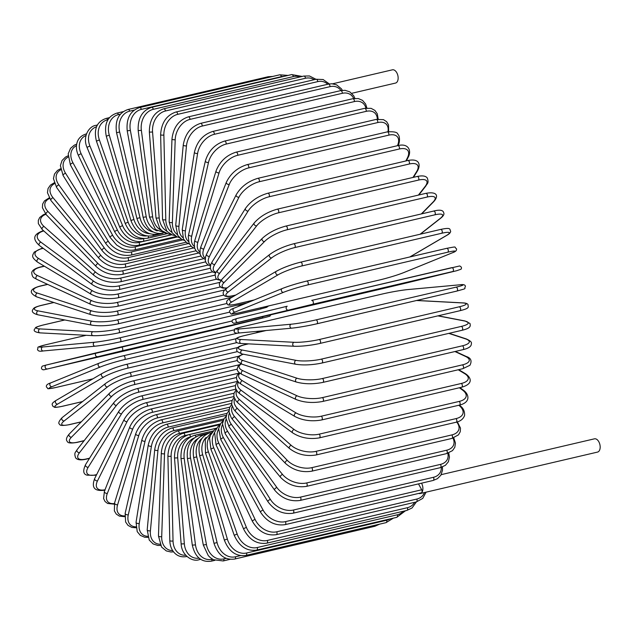 <?xml version="1.0" encoding="UTF-8"?>
<svg xmlns="http://www.w3.org/2000/svg" width="631" height="631" viewBox="0 0 631 631"><rect width="100%" height="100%" fill="white"/><g stroke="black" fill="none" stroke-linecap="round" stroke-linejoin="round"><path stroke-width="0.95" d="M351.719 93.309L395.511 83.071A6.807 3.999 -103.2 0 0 397.025 82.046A6.807 3.999 -103.2 0 0 397.42 74.103A6.807 3.999 -103.2 0 0 392.411 69.82L332.592 83.805M418.739 493.41A6.807 3.999 -103.2 0 0 420.254 493.529L597.541 452.088A6.807 3.999 -103.2 0 0 599.056 451.062A6.807 3.999 -103.2 0 0 599.45 443.12A6.807 3.999 -103.2 0 0 594.441 438.829L441.203 474.654M420.254 493.529A6.807 3.999 -103.2 0 0 421.776 492.503A6.807 3.999 -103.2 0 0 421.532 483.18M222.412 424.868A18.015 13.18 38 0 0 223.445 437.646L263.127 510.132A18.015 13.18 38 0 0 285.441 521.64L421.713 489.782L418.487 483.89M421.713 489.782A2.003 1.175 76.8 0 1 421.776 492.503A2.003 1.175 76.8 0 1 421.327 492.803L285.054 524.661A2.003 1.175 -103.2 0 0 285.441 521.64M220.905 280.424L217.159 279.509L215.81 278.342L215.084 274.414L215.589 272.931L254.23 222.932A2.003 1.467 38 0 0 254.522 224.959A2.003 1.467 38 0 0 256.707 225.819L219.73 273.16A18.015 6.239 151.3 0 0 221.229 280.03M278.468 212.813A2.003 1.175 -103.2 0 0 278.579 210.478A2.003 1.175 -103.2 0 0 277.104 209.216L417.17 176.475A2.003 1.175 76.8 0 1 418.637 177.737A2.003 1.175 76.8 0 1 418.527 180.072L278.468 212.813A18.015 6.239 151.3 0 0 256.707 225.819M417.17 176.475C422.352 175.386 425.72 175.875 427.266 177.958C429.206 183.424 427.053 183.487 425.83 186.019A2.003 1.467 -142 0 1 425.152 186.437A18.015 6.239 151.3 0 0 418.527 180.072M418.392 195.097L425.152 186.437M217.245 270.281A2.003 1.467 38 0 0 217.537 272.3A2.003 1.467 38 0 0 219.73 273.16M412.974 177.453L416.602 171.632A18.015 7.359 147.9 0 0 409.235 164.013L269.177 196.754A2.003 1.175 -103.2 0 0 269.192 194.443A2.003 1.175 -103.2 0 0 267.749 193.26C258.158 196.083 250.736 201.131 245.483 208.404A2.003 1.396 32 0 0 245.964 210.281A2.003 1.396 32 0 0 248.157 211.014L214.777 264.492A18.015 7.359 147.9 0 0 215.912 272.292M269.177 196.754A18.015 7.359 147.9 0 0 248.157 211.014M267.749 193.26L407.807 160.519A2.003 1.175 76.8 0 1 409.251 161.702A2.003 1.175 76.8 0 1 409.235 164.013M245.483 208.404L212.103 261.889A2.003 1.396 32 0 0 212.584 263.758A2.003 1.396 32 0 0 214.777 264.492M413.463 177.343L417.328 171.151A2.003 1.396 -148 0 1 416.602 171.632M405.851 160.976L407.437 157.797A18.015 8.432 144.2 0 0 399.281 149.003L259.223 181.744A2.003 1.175 -103.2 0 0 259.136 179.464A2.003 1.175 -103.2 0 0 257.732 178.36C248.125 181.271 240.932 186.768 236.16 194.845A2.003 1.325 26.5 0 0 236.806 196.564A2.003 1.325 26.5 0 0 238.983 197.172L209.46 256.383A18.015 8.432 144.2 0 0 210.651 264.933M259.223 181.744A18.015 8.432 144.2 0 0 238.983 197.172M257.732 178.36L397.79 145.619A2.003 1.175 76.8 0 1 399.194 146.723A2.003 1.175 76.8 0 1 399.281 149.003M236.16 194.845L206.637 254.056A2.003 1.325 26.5 0 0 207.276 255.768A2.003 1.325 26.5 0 0 209.46 256.383M406.403 160.85L408.194 157.253A2.003 1.325 -153.5 0 1 407.437 157.797M397.459 145.698L397.719 145.027A18.015 9.433 140.3 0 0 388.728 135.152L248.669 167.893A2.003 1.175 -103.2 0 0 248.504 165.661A2.003 1.175 -103.2 0 0 247.123 164.636C237.524 167.617 230.583 173.525 226.316 182.359A2.003 1.238 21.5 0 0 227.097 183.905A2.003 1.238 21.5 0 0 229.274 184.402L203.821 248.89A18.015 9.433 140.3 0 0 205.296 258.095M248.669 167.893A18.015 9.433 140.3 0 0 229.274 184.402M247.123 164.636L387.189 131.895A2.003 1.175 76.8 0 1 388.562 132.92A2.003 1.175 76.8 0 1 388.728 135.152M226.316 182.359L200.871 246.847A2.003 1.238 21.5 0 0 201.644 248.393A2.003 1.238 21.5 0 0 203.821 248.89M398.058 145.556L398.492 144.452A2.003 1.238 -158.5 0 1 397.719 145.027M387.955 131.729A18.015 10.364 136.1 0 0 377.669 122.572L237.611 155.313A2.003 1.175 -103.2 0 0 237.359 153.136A2.003 1.175 -103.2 0 0 236.018 152.181C226.426 155.234 219.762 161.52 216.031 171.033A2.003 1.136 17 0 0 216.914 172.405A2.003 1.136 17 0 0 219.083 172.799L197.905 242.075A18.015 10.364 136.1 0 0 199.806 251.864M237.611 155.313A18.015 10.364 136.1 0 0 219.083 172.799M236.018 152.181L376.076 119.44A2.003 1.175 76.8 0 1 377.417 120.395A2.003 1.175 76.8 0 1 377.669 122.572M216.031 171.033L194.861 240.316A2.003 1.136 17 0 0 195.744 241.689A2.003 1.136 17 0 0 197.905 242.075M377.354 119.188A18.015 11.224 131.5 0 0 366.185 111.348L226.119 144.089A2.003 1.175 -103.2 0 0 225.795 141.983A2.003 1.175 -103.2 0 0 224.494 141.099C214.919 144.199 208.545 150.825 205.375 160.968A2.003 1.033 12.8 0 0 206.345 162.159A2.003 1.033 12.8 0 0 208.498 162.451L191.761 235.986A18.015 11.224 131.5 0 0 194.214 246.335M226.119 144.089A18.015 11.224 131.5 0 0 208.498 162.451M224.494 141.099L364.552 108.358A2.003 1.175 76.8 0 1 365.854 109.242A2.003 1.175 76.8 0 1 366.185 111.348M205.375 160.968L188.637 234.503A2.003 1.033 12.8 0 0 189.6 235.702A2.003 1.033 12.8 0 0 191.761 235.986M365.893 108.106A18.015 11.989 126.5 0 0 354.354 101.575L214.295 134.316A2.003 1.175 -103.2 0 0 213.893 132.281A2.003 1.175 -103.2 0 0 212.639 131.477C203.087 134.608 197.022 141.525 194.427 152.229A2.003 0.923 9 0 0 195.46 153.246A2.003 0.923 9 0 0 197.606 153.436L185.427 230.678A18.015 11.989 126.5 0 0 188.543 241.555M214.295 134.316A18.015 11.989 126.5 0 0 197.606 153.436M212.639 131.477L352.697 98.736A2.003 1.175 76.8 0 1 353.952 99.54A2.003 1.175 76.8 0 1 354.354 101.575M194.427 152.229L182.249 229.471A2.003 0.923 9 0 0 183.282 230.489A2.003 0.923 9 0 0 185.427 230.678M353.731 98.531A18.015 12.667 121 0 0 342.278 93.317L202.212 126.058A2.003 1.175 -103.2 0 0 200.54 123.376C191.019 126.539 185.262 133.709 183.266 144.901A2.003 0.805 5.4 0 0 184.347 145.729A2.003 0.805 5.4 0 0 186.476 145.816L178.952 226.174A18.015 12.667 121 0 0 182.872 237.603M202.212 126.058A18.015 12.667 121 0 0 186.476 145.816M200.54 123.376L340.598 90.635A2.003 1.175 76.8 0 1 342.278 93.317M183.266 144.901L175.733 225.251A2.003 0.805 5.4 0 0 176.814 226.087A2.003 0.805 5.4 0 0 178.952 226.174M341 90.548A18.015 13.251 114.9 0 0 330.037 86.652L189.978 119.393A2.003 1.175 -103.2 0 0 188.29 116.877C178.802 120.04 173.367 127.423 171.971 139.025A2.003 0.678 1.9 0 0 173.083 139.672A2.003 0.678 1.9 0 0 175.205 139.656L172.389 222.514A18.015 13.251 114.9 0 0 177.264 234.503M189.978 119.393A18.015 13.251 114.9 0 0 175.205 139.656M188.29 116.877L328.349 84.128A2.003 1.175 76.8 0 1 330.037 86.652M171.971 139.025L169.155 221.883A2.003 0.678 1.9 0 0 170.267 222.53A2.003 0.678 1.9 0 0 172.389 222.514M327.797 84.262A18.015 13.724 108.2 0 0 317.732 81.62L177.674 114.361A2.003 1.175 -103.2 0 0 175.986 112.002C166.529 115.181 161.41 122.729 160.637 134.648A2.003 0.544 -1.3 0 0 161.765 135.113A2.003 0.544 -1.3 0 0 163.871 135.01L165.787 219.738A18.015 13.724 108.2 0 0 171.806 232.295M177.674 114.361A18.015 13.724 108.2 0 0 163.871 135.01M175.986 112.002L316.044 79.261A2.003 1.175 76.8 0 1 317.732 81.62M160.637 134.648L162.553 219.383A2.003 0.544 -1.3 0 0 163.681 219.848A2.003 0.544 -1.3 0 0 165.787 219.738M314.135 79.711A18.015 14.103 100.9 0 0 305.459 78.26L165.401 111.001A2.003 1.175 -103.2 0 0 163.721 108.816C154.287 111.987 149.5 119.661 149.342 131.816A2.003 0.41 -4.4 0 0 150.478 132.1A2.003 0.41 -4.4 0 0 152.56 131.903L159.193 217.861A18.015 14.103 100.9 0 0 166.584 230.978M165.401 111.001A18.015 14.103 100.9 0 0 152.56 131.903M163.721 108.816L303.779 76.075A2.003 1.175 76.8 0 1 305.459 78.26M149.342 131.816L155.975 217.774A2.003 0.41 -4.4 0 0 157.103 218.058A2.003 0.41 -4.4 0 0 159.193 217.861M299.899 76.982A18.015 14.371 93 0 0 293.312 76.596L153.254 109.337A2.003 1.175 -103.2 0 0 151.59 107.325C142.172 110.496 137.708 118.234 138.173 130.554L141.368 130.357L152.663 216.89A18.015 14.371 93 0 0 161.702 230.528M153.254 109.337A18.015 14.371 93 0 0 141.368 130.357M151.59 107.325L291.648 74.584A2.003 1.175 76.8 0 1 293.312 76.596M138.173 130.554L149.476 217.08L152.663 216.89M284.139 76.343A18.015 14.529 84.8 0 0 281.371 76.651L141.312 109.392A2.003 1.175 -103.2 0 0 139.68 107.546C130.278 110.709 126.121 118.478 127.217 130.862L130.365 130.388L146.242 216.835A18.015 14.529 84.8 0 0 157.237 230.899M141.312 109.392A18.015 14.529 84.8 0 0 130.365 130.388M139.68 107.546L279.738 74.805A2.003 1.175 76.8 0 1 281.371 76.651M127.217 130.862L143.095 217.301L146.242 216.835M134.308 110.07L129.678 111.151A2.003 1.175 -103.2 0 0 128.085 109.478C118.691 112.633 114.85 120.387 116.554 132.739L119.645 131.997L139.987 217.703A18.015 14.576 76.3 0 0 153.238 231.995M129.678 111.151A18.015 14.576 76.3 0 0 119.645 131.997M128.085 109.478L268.143 76.737A2.003 1.175 76.8 0 1 269.208 77.266M116.554 132.739L136.895 218.444L139.987 217.703M136.895 218.444C140.918 230.244 147.835 235.481 157.655 234.14A2.003 1.175 -103.2 0 0 158.278 233.525M120.474 114.14L118.447 114.613A2.003 1.175 -103.2 0 0 116.893 113.115C107.491 116.254 103.957 123.944 106.268 136.186L109.289 135.176L133.93 219.478A18.015 14.513 67.8 0 0 149.721 233.707M118.447 114.613A18.015 14.513 67.8 0 0 109.289 135.176M106.268 136.186L130.909 220.487L133.93 219.478M130.909 220.487C135.491 232.034 142.693 237.138 152.528 235.805A2.003 1.175 -103.2 0 0 153.301 234.456M107.996 119.669L107.68 119.748A2.003 1.175 -103.2 0 0 106.182 118.407C96.78 121.546 93.53 129.134 96.44 141.163L99.375 139.893L128.132 222.159A18.015 14.339 59.6 0 0 146.613 235.931M107.68 119.748A18.015 14.339 59.6 0 0 99.375 139.893M96.44 141.163L125.198 223.429L128.132 222.159M125.198 223.429C130.301 234.629 137.779 239.559 147.622 238.226A2.003 1.175 -103.2 0 0 148.34 236.144M97 125.727A2.003 1.175 -103.2 0 0 96.046 125.332C89.184 125.995 82.125 136.635 87.133 147.646A2.003 0.426 -22.3 0 1 88.017 146.865A2.003 0.426 -22.3 0 1 89.973 146.108L122.635 225.717A18.015 14.056 51.8 0 0 143.505 238.676L143.844 238.597M96.511 126.784A18.015 14.056 51.8 0 0 89.973 146.108M87.133 147.646L119.795 227.247A2.003 0.426 -22.3 0 1 120.679 226.474A2.003 0.426 -22.3 0 1 122.635 225.717M119.795 227.247C125.388 238.021 133.109 242.738 142.977 241.405A2.003 1.175 -103.2 0 0 143.505 238.676M86.557 133.835C81.328 135.381 78.126 138.441 76.95 143.032C75.901 146.913 76.39 151.093 78.433 155.573A2.003 0.56 -25.4 0 1 79.23 154.634A2.003 0.56 -25.4 0 1 81.162 153.79L117.469 230.118A18.015 13.669 44.6 0 0 139.088 242.414L171.782 234.771M85.99 135.484A18.015 13.669 44.6 0 0 81.162 153.79M78.433 155.573L114.747 231.908A2.003 0.56 -25.4 0 1 115.544 230.97A2.003 0.56 -25.4 0 1 117.469 230.118M114.747 231.908C120.781 242.178 128.74 246.642 138.631 245.293A2.003 1.175 -103.2 0 0 139.088 242.414M76.477 145.643A18.015 13.18 38 0 0 72.999 162.861L112.689 235.347A18.015 13.18 38 0 0 134.995 246.855L177.319 236.964M181.168 238.999L134.616 249.884A2.003 1.175 -103.2 0 0 134.995 246.855M134.616 249.884C128.432 251.114 123.061 248.914 121.625 248.109L116.727 245.088L110.086 237.382A2.003 0.694 -28.7 0 1 110.788 236.294A2.003 0.694 -28.7 0 1 112.689 235.347M110.086 237.382L70.404 164.896A2.003 0.694 -28.7 0 1 71.098 163.808A2.003 0.694 -28.7 0 1 72.999 162.861M68.006 155.825L65.474 157.087L62.043 160.519L60.371 165.59L63.108 175.544A2.003 0.82 -32.1 0 1 63.692 174.306A2.003 0.82 -32.1 0 1 65.561 173.265L108.319 241.35A18.015 12.581 32 0 0 131.256 251.958L182.816 239.906M68.038 157.127A18.015 12.581 32 0 0 65.561 173.265M63.108 175.544L105.866 243.629A2.003 0.82 -32.1 0 1 106.45 242.391A2.003 0.82 -32.1 0 1 108.319 241.35M105.866 243.629C112.657 252.684 121.026 256.517 130.956 255.121A2.003 1.175 -103.2 0 0 131.721 253.914A2.003 1.175 -103.2 0 0 131.256 251.958M60.481 168.761L57.484 170.441L54.487 174.046L53.446 178.62L56.601 187.439A2.003 0.939 -35.8 0 1 57.058 186.05A2.003 0.939 -35.8 0 1 58.896 184.922L104.399 248.086A18.015 11.894 26.5 0 0 127.896 257.685L188.227 243.582M60.686 169.834A18.015 11.894 26.5 0 0 58.896 184.922M56.601 187.439L102.104 250.602A2.003 0.939 -35.8 0 1 102.561 249.213A2.003 0.939 -35.8 0 1 104.399 248.086M102.104 250.602C109.21 258.947 117.737 262.409 127.683 260.982A2.003 1.175 -103.2 0 0 128.456 259.688A2.003 1.175 -103.2 0 0 127.896 257.685M54.171 182.824L50.409 185.128L48.043 188.559L47.451 192.684L50.93 200.484A2.003 1.049 -39.7 0 1 51.253 198.97A2.003 1.049 -39.7 0 1 53.051 197.74L100.952 255.5A18.015 11.113 21.5 0 0 124.946 264.003L193.52 247.967M54.487 183.668A18.015 11.113 21.5 0 0 53.051 197.74M50.93 200.484L98.838 258.245A2.003 1.049 -39.7 0 1 99.154 256.73A2.003 1.049 -39.7 0 1 100.952 255.5M98.838 258.245C106.205 265.832 114.874 268.885 124.828 267.41A2.003 1.175 -103.2 0 0 125.601 266.037A2.003 1.175 -103.2 0 0 124.946 264.003M49.131 197.897L44.478 200.871L42.648 204.034L42.403 207.702L46.158 214.587A2.003 1.152 -43.9 0 1 46.315 212.947A2.003 1.152 -43.9 0 1 48.082 211.622L98.018 263.545A18.015 10.246 17 0 0 122.43 270.849L198.647 253.031M49.51 198.52A18.015 10.246 17 0 0 48.082 211.622M46.158 214.587L96.093 266.503A2.003 1.152 -43.9 0 1 96.251 264.87A2.003 1.152 -43.9 0 1 98.018 263.545M96.093 266.503C103.681 273.278 112.452 275.897 122.398 274.367A2.003 1.175 -103.2 0 0 123.179 272.915A2.003 1.175 -103.2 0 0 122.43 270.849M45.503 213.877L43.294 214.745L39.706 217.506L38.31 220.369L38.333 223.571L42.301 229.629A2.003 1.246 -48.5 0 1 42.293 227.886A2.003 1.246 -48.5 0 1 44.012 226.458L95.604 272.15A18.015 9.307 12.8 0 0 120.355 278.176L203.553 258.726M45.897 214.311A18.015 9.307 12.8 0 0 44.012 226.458M42.301 229.629L93.901 275.321A2.003 1.246 -48.5 0 1 93.885 273.578A2.003 1.246 -48.5 0 1 95.604 272.15M93.901 275.321C101.654 281.229 110.496 283.382 120.426 281.797A2.003 1.175 -103.2 0 0 121.207 280.259A2.003 1.175 -103.2 0 0 120.355 278.176M43.531 230.638C36.125 233.162 30.296 237.24 39.414 245.514A2.003 1.333 -53.5 0 1 39.209 243.676A2.003 1.333 -53.5 0 1 40.881 242.146L93.743 281.252A18.015 8.29 9 0 0 118.746 285.93L208.222 265.012M43.791 230.946A18.015 8.29 9 0 0 40.881 242.146M39.414 245.514L92.276 284.613A2.003 1.333 -53.5 0 1 92.063 282.783A2.003 1.333 -53.5 0 1 93.743 281.252M92.276 284.613C100.148 289.621 109.029 291.293 118.928 289.637A2.003 1.175 -103.2 0 0 119.701 288.012A2.003 1.175 -103.2 0 0 118.746 285.93M43.239 248.338L41.922 248.653A2.003 1.175 -103.2 0 0 41.299 248.527L34.24 252.084C32.426 255.665 30.785 256.754 37.513 262.102A2.003 1.404 -59 0 1 37.087 260.201A2.003 1.404 -59 0 1 38.72 258.56L92.434 290.781A18.015 7.217 5.4 0 0 117.618 294.054L212.6 271.851M41.922 248.653A18.015 7.217 5.4 0 0 38.72 258.56M37.513 262.102L91.235 294.322A2.003 1.404 -59 0 1 90.809 292.421A2.003 1.404 -59 0 1 92.434 290.781M91.235 294.322C99.17 298.392 108.059 299.559 117.902 297.832A2.003 1.175 -103.2 0 0 118.667 296.12A2.003 1.175 -103.2 0 0 117.618 294.054M44.415 266.243L40.644 267.118A2.003 1.175 -103.2 0 0 40.124 267.055C34.879 268.467 32.078 270.368 31.731 272.758C32.252 278.224 34.287 277.593 36.622 279.273A2.003 1.475 -65.1 0 1 35.951 277.325A2.003 1.475 -65.1 0 1 37.529 275.573L91.692 300.671A18.015 6.089 1.9 0 0 116.972 302.486L216.662 279.178M40.644 267.118A18.015 6.089 1.9 0 0 37.529 275.573M36.622 279.273L90.793 304.371A2.003 1.475 -65.1 0 1 90.123 302.423A2.003 1.475 -65.1 0 1 91.692 300.671M90.793 304.371C98.744 307.478 107.601 308.125 117.366 306.319A2.003 1.175 -103.2 0 0 118.123 304.521A2.003 1.175 -103.2 0 0 116.972 302.486M47.696 284.407L40.431 286.103A2.003 1.175 -103.2 0 0 40.021 286.08C28.979 289.164 29.05 292.973 36.748 296.885A2.003 1.522 -71.8 0 1 35.817 294.929A2.003 1.522 -71.8 0 1 37.324 293.06L91.534 310.838A18.015 4.906 -1.3 0 0 116.814 311.154L220.385 286.947M40.431 286.103A18.015 4.906 -1.3 0 0 37.324 293.06M36.748 296.885L90.951 314.664A2.003 1.522 -71.8 0 1 90.028 312.708A2.003 1.522 -71.8 0 1 91.534 310.838M90.951 314.664C98.862 316.794 107.649 316.912 117.319 315.027A2.003 1.175 -103.2 0 0 118.068 313.15A2.003 1.175 -103.2 0 0 116.814 311.154M53.887 302.509L41.291 305.451A2.003 1.175 -103.2 0 0 40.991 305.451C32.489 307.739 33.9 308.52 32.702 309.766C31.487 311.832 33.214 313.512 37.884 314.798A2.003 1.57 -79.1 0 1 36.685 312.873A2.003 1.57 -79.1 0 1 38.112 310.878L91.945 321.211A18.015 3.691 -4.4 0 0 117.153 320.004L223.76 295.079M41.291 305.451A18.015 3.691 -4.4 0 0 38.112 310.878M37.884 314.798L91.724 325.131A2.003 1.57 -79.1 0 1 90.517 323.198A2.003 1.57 -79.1 0 1 91.945 321.211M117.453 323.908A2.003 1.175 -103.2 0 0 117.76 323.908A2.003 1.175 -103.2 0 0 118.502 321.936A2.003 1.175 -103.2 0 0 117.153 320.004M64.827 319.972L43.223 325.02A2.003 1.175 -103.2 0 0 43.026 325.036A2.003 1.175 -103.2 0 0 42.837 325.107M40.392 332.845A2.003 1.593 -87 0 1 40.029 332.876A2.003 1.593 -87 0 1 38.538 331.015A2.003 1.593 -87 0 1 39.879 328.909L92.931 331.701A18.015 2.453 -7.4 0 0 117.981 328.956L226.821 303.511M43.223 325.02A18.015 2.453 -7.4 0 0 39.879 328.909M64.756 319.956L43.026 325.036C32.899 327.875 36.409 327.45 34.563 329.153C33.277 330.912 35.099 332.151 40.029 332.876L93.08 335.668C100.723 335.834 109.258 334.895 118.691 332.876A2.003 1.175 -103.2 0 1 118.494 332.892A18.015 2.453 172.6 0 1 93.443 335.637A2.003 1.593 -87 0 1 93.08 335.668A2.003 1.593 -87 0 1 91.59 333.815A2.003 1.593 -87 0 1 92.931 331.701M247.092 302.856L118.691 332.876A2.003 1.175 -103.2 0 0 119.417 330.825A2.003 1.175 -103.2 0 0 117.981 328.956M86.195 335.306L46.205 344.652A2.003 1.175 -103.2 0 0 46.11 344.668A2.003 1.175 -103.2 0 0 46.016 344.7M43.342 350.931A2.003 1.617 -95.2 0 1 42.616 347.003L94.484 342.247A18.015 1.191 -10.4 0 0 119.291 337.956L229.581 312.171M46.205 344.652A18.015 1.191 -10.4 0 0 42.616 347.003M242.462 304.741L236.806 305.262M86.171 335.306L46.11 344.668C34.145 348.044 39.272 346.474 37.489 349.266C37.781 351.065 39.674 351.625 43.16 350.962L95.029 346.206C102.419 345.402 110.78 343.958 120.103 341.868A2.003 1.175 -103.2 0 1 120.008 341.884A18.015 1.191 169.6 0 1 95.21 346.174A2.003 1.617 -95.2 0 1 94.484 342.247M260.942 307.715A2.003 1.175 -103.2 0 1 260.161 309.127A2.003 1.175 -103.2 0 1 260.067 309.143L120.198 341.836M268.554 305.94L266.716 307.289L260.161 309.127L120.103 341.868A2.003 1.175 -103.2 0 0 120.813 339.73A2.003 1.175 -103.2 0 0 119.291 337.956M51.127 368.11A2.003 1.175 -103.2 0 0 51.135 368.11L191.201 335.369A2.003 1.175 76.8 0 1 191.193 335.369A2.003 1.175 76.8 0 1 191.185 335.369L262.054 318.071L121.996 350.82L51.135 368.11C40.534 370.539 44.825 369.687 42.663 369.663C41.189 368.89 41.086 367.707 42.364 366.122L46.292 365.026A2.003 1.617 -103.7 0 1 46.308 365.026L232.082 320.974L121.081 346.924A2.003 1.175 -103.2 0 0 121.073 346.924A2.003 1.175 -103.2 0 1 122.674 348.596A2.003 1.175 -103.2 0 1 121.996 350.82M47.23 368.922A2.003 1.617 -103.7 0 1 46.292 365.026L96.575 352.753A2.003 1.617 -103.7 0 1 96.59 352.753L121.081 346.924M97.513 356.649A2.003 1.617 -103.7 0 1 96.575 352.753M262.054 318.071A2.003 1.175 -103.2 0 0 262.827 316.659M215.707 329.532A2.003 1.617 76.3 0 1 215.692 329.54A2.003 1.617 76.3 0 0 215.692 329.54L265.974 317.267A2.003 1.617 76.3 0 0 265.974 317.267L269.91 316.17L270.809 314.798M238.108 333.05L124.433 359.623A18.015 1.357 163.7 0 0 100.353 366.974L52.034 386.669A2.003 1.609 -112.2 0 1 49.936 385.241A2.003 1.609 -112.2 0 1 50.717 382.899C47.333 383.948 45.905 385.328 46.449 387.048C49.123 388.672 44.399 389.698 56.238 387.41A2.003 1.175 -103.2 0 0 56.34 387.379L92.907 378.829M52.034 386.669A18.015 1.357 163.7 0 0 56.34 387.379M100.353 366.974A2.003 1.609 -112.2 0 1 98.255 365.546A2.003 1.609 -112.2 0 1 99.035 363.204L50.717 382.899A2.003 1.609 -112.2 0 1 50.914 382.836M123.526 355.742L234.338 329.839M234.338 329.832L123.416 355.758C114.124 358.029 105.992 360.514 99.035 363.204A2.003 1.609 -112.2 0 1 99.233 363.14A18.015 1.357 -16.3 0 1 123.313 355.789A2.003 1.175 -103.2 0 1 123.416 355.758A2.003 1.175 -103.2 0 1 124.993 357.351A2.003 1.175 -103.2 0 1 124.433 359.623M255.705 332.931L260.335 331.046M62.083 406.332A2.003 1.175 -103.2 0 0 62.303 406.317A2.003 1.175 -103.2 0 0 62.501 406.238L82.582 401.545M236.925 342.617L127.304 368.244A18.015 2.611 160.7 0 0 103.697 377.078L57.713 404.045A18.015 2.611 160.7 0 0 62.501 406.238M57.713 404.045A2.003 1.593 -120.4 0 1 55.567 402.767A2.003 1.593 -120.4 0 1 56.041 400.448C50.094 404.116 52.712 404.826 52.807 406.238C55.149 407.082 52.294 408.218 62.303 406.317L82.519 401.592M102.396 373.331A18.015 2.611 -19.3 0 1 125.995 364.497A2.003 1.175 -103.2 0 1 126.192 364.418A2.003 1.175 -103.2 0 1 127.746 365.925A2.003 1.175 -103.2 0 1 127.304 368.244M103.697 377.078A2.003 1.593 -120.4 0 1 101.559 375.8A2.003 1.593 -120.4 0 1 102.033 373.481L56.041 400.448M237.146 351.688L130.585 376.597A18.015 3.857 157.7 0 0 107.53 386.874L64.22 420.909A2.003 1.562 -128.2 0 1 62.059 419.781A2.003 1.562 -128.2 0 1 62.24 417.525C58.675 421.295 57.886 423.598 59.882 424.418C59.614 425.673 62.745 425.767 69.276 424.695A2.003 1.175 -103.2 0 0 69.56 424.553L81.304 421.808M64.22 420.909A18.015 3.857 157.7 0 0 69.56 424.553M107.53 386.874A2.003 1.562 -128.2 0 1 105.361 385.746A2.003 1.562 -128.2 0 1 105.551 383.49L62.24 417.525M130.585 376.597A2.003 1.175 -103.2 0 0 130.917 374.262A2.003 1.175 -103.2 0 0 129.387 372.834C119.945 375.335 112.002 378.884 105.551 383.49M237.24 360.553L134.253 384.634A18.015 5.064 154.6 0 0 111.813 396.3L71.516 437.149A2.003 1.522 -135.4 0 1 69.339 436.155A2.003 1.522 -135.4 0 1 69.268 434.01C66.31 437.441 65.687 439.957 67.399 441.558C67.809 443.143 71.043 443.427 77.1 442.394A2.003 1.175 -103.2 0 0 77.471 442.181L84.199 440.612M71.516 437.149A18.015 5.064 154.6 0 0 77.471 442.181M111.813 396.3A2.003 1.522 -135.4 0 1 109.636 395.314A2.003 1.522 -135.4 0 1 109.565 393.16L69.268 434.01M134.253 384.634A2.003 1.175 -103.2 0 0 134.474 382.291A2.003 1.175 -103.2 0 0 132.975 380.943C123.471 383.553 115.662 387.631 109.565 393.16M237.027 369.198L138.284 392.277A18.015 6.239 151.3 0 0 116.522 405.283L79.545 452.624A2.003 1.467 -142 0 1 77.361 451.764A2.003 1.467 -142 0 1 77.061 449.745C75.846 452.277 73.685 452.34 75.625 457.806C77.171 459.889 80.539 460.378 85.729 459.289A2.003 1.175 -103.2 0 0 86.179 458.989L89.578 458.193M79.545 452.624A18.015 6.239 151.3 0 0 86.179 458.989M116.522 405.283A2.003 1.467 -142 0 1 114.337 404.424A2.003 1.467 -142 0 1 114.045 402.404L77.061 449.745M138.284 392.277A2.003 1.175 -103.2 0 0 138.394 389.942A2.003 1.175 -103.2 0 0 136.927 388.68C127.367 391.401 119.74 395.976 114.045 402.404M236.436 377.567L142.638 399.486A18.015 7.359 147.9 0 0 121.617 413.747L88.237 467.224A2.003 1.396 -148 0 1 86.053 466.49A2.003 1.396 -148 0 1 85.564 464.621C82.685 470.868 83.245 474.394 87.244 475.19L95.084 475.246A2.003 1.175 -103.2 0 0 95.604 474.843L96.653 474.599M88.237 467.224A18.015 7.359 147.9 0 0 95.604 474.843M121.617 413.747A2.003 1.396 -148 0 1 119.433 413.013A2.003 1.396 -148 0 1 118.944 411.136L85.564 464.621M142.638 399.486A2.003 1.175 -103.2 0 0 142.653 397.175A2.003 1.175 -103.2 0 0 141.21 395.992C131.619 398.816 124.197 403.864 118.944 411.136M235.418 385.596L147.291 406.198A18.015 8.432 144.2 0 0 127.052 421.634L97.529 480.838A18.015 8.432 144.2 0 0 105.006 489.782M97.529 480.838A2.003 1.325 -153.5 0 1 95.344 480.23A2.003 1.325 -153.5 0 1 94.705 478.511C90.225 490.295 97.734 491.155 105.109 490.145M127.052 421.634A2.003 1.325 -153.5 0 1 124.875 421.019A2.003 1.325 -153.5 0 1 124.228 419.299L94.705 478.511M147.291 406.198A2.003 1.175 -103.2 0 0 147.212 403.919A2.003 1.175 -103.2 0 0 145.8 402.815C136.193 405.725 129 411.223 124.228 419.299M233.975 393.247L152.197 412.366A18.015 9.433 140.3 0 0 132.802 428.875L107.357 493.363A18.015 9.433 140.3 0 0 114.4 503.57M107.357 493.363A2.003 1.238 -158.5 0 1 105.18 492.866A2.003 1.238 -158.5 0 1 104.399 491.32L103.594 498.569L105.077 501.542L107.633 503.475L114.258 504.153M132.802 428.875A2.003 1.238 -158.5 0 1 130.625 428.378A2.003 1.238 -158.5 0 1 129.852 426.832L104.399 491.32M152.197 412.366A2.003 1.175 -103.2 0 0 152.032 410.134A2.003 1.175 -103.2 0 0 150.659 409.101C141.052 412.09 134.119 417.998 129.852 426.832M232.09 400.464L157.332 417.935A18.015 10.364 136.1 0 0 138.804 435.429L117.634 504.705A18.015 10.364 136.1 0 0 124.757 515.929M117.634 504.705A2.003 1.136 -163 0 1 115.465 504.311A2.003 1.136 -163 0 1 114.582 502.939L114.377 510.929L116.278 514.091L119.369 516.103L124.717 516.686M138.804 435.429A2.003 1.136 -163 0 1 136.643 435.035A2.003 1.136 -163 0 1 135.76 433.663L114.582 502.939M157.332 417.935A2.003 1.175 -103.2 0 0 157.08 415.758A2.003 1.175 -103.2 0 0 155.747 414.812C146.147 417.856 139.49 424.142 135.76 433.663M229.779 407.176L162.648 422.873A18.015 11.224 131.5 0 0 145.035 441.235L128.29 514.77A18.015 11.224 131.5 0 0 135.894 526.853M128.29 514.77A2.003 1.033 -167.2 0 1 126.129 514.486A2.003 1.033 -167.2 0 1 125.167 513.287L125.616 521.979L128.038 525.402L131.832 527.421L136.012 527.776M145.035 441.235A2.003 1.033 -167.2 0 1 142.874 440.943A2.003 1.033 -167.2 0 1 141.904 439.752L125.167 513.287M162.648 422.873A2.003 1.175 -103.2 0 0 162.325 420.759A2.003 1.175 -103.2 0 0 161.023 419.883C151.448 422.983 145.083 429.601 141.904 439.752M227.057 413.352L168.114 427.132A18.015 11.989 126.5 0 0 151.424 446.251L139.246 523.485A18.015 11.989 126.5 0 0 147.662 536.311M139.246 523.485A2.003 0.923 -171 0 1 137.101 523.304A2.003 0.923 -171 0 1 136.059 522.287L137.219 531.633L140.303 535.356L144.625 537.226L147.985 537.383M151.424 446.251A2.003 0.923 -171 0 1 149.279 446.062A2.003 0.923 -171 0 1 148.246 445.044L136.059 522.287M168.114 427.132A2.003 1.175 -103.2 0 0 167.712 425.097A2.003 1.175 -103.2 0 0 166.458 424.292C156.906 427.424 150.841 434.341 148.246 445.044M223.934 418.929L173.675 430.681A18.015 12.667 121 0 0 157.939 450.439L150.407 530.789A18.015 12.667 121 0 0 159.943 544.237M150.407 530.789A2.003 0.805 -174.6 0 1 148.277 530.703A2.003 0.805 -174.6 0 1 147.197 529.874L149.231 540.049L153.112 543.922L157.742 545.444L160.534 545.429M157.939 450.439A2.003 0.805 -174.6 0 1 155.802 450.353A2.003 0.805 -174.6 0 1 154.721 449.517L147.197 529.874M173.675 430.681A2.003 1.175 -103.2 0 0 171.995 427.999C162.482 431.154 156.725 438.332 154.721 449.517M220.448 423.882L179.291 433.497A18.015 13.251 114.9 0 0 164.517 453.768L161.702 536.626A18.015 13.251 114.9 0 0 172.657 550.579M161.702 536.626A2.003 0.678 -178.1 0 1 159.58 536.634A2.003 0.678 -178.1 0 1 158.468 535.987L161.552 547.03L166.308 550.926L170.946 551.999L173.549 551.833M164.517 453.768A2.003 0.678 -178.1 0 1 162.404 453.776A2.003 0.678 -178.1 0 1 161.291 453.129L158.468 535.987M179.291 433.497A2.003 1.175 -103.2 0 0 177.603 430.981C167.712 434.649 162.277 442.031 161.291 453.129M186.847 556.503A2.003 1.175 -103.2 0 0 186.934 556.471L186.847 556.503C181.712 557.488 177.5 556.187 174.211 552.606C171.466 549.577 169.999 545.57 169.802 540.586A2.003 0.544 178.7 0 0 170.93 541.051A2.003 0.544 178.7 0 0 173.036 540.941A18.015 13.724 108.2 0 0 185.719 555.241M216.622 428.157L184.93 435.564A18.015 13.724 108.2 0 0 171.127 456.213L173.036 540.941M171.127 456.213A2.003 0.544 178.7 0 1 169.021 456.316A2.003 0.544 178.7 0 1 167.893 455.858L169.802 540.586M184.93 435.564A2.003 1.175 -103.2 0 0 183.242 433.213C173.785 436.384 168.666 443.932 167.893 455.858M190.609 436.841L190.538 436.857A18.015 14.103 100.9 0 0 177.697 457.759L184.331 543.717A2.003 0.41 175.6 0 1 182.241 543.914A2.003 0.41 175.6 0 1 181.113 543.63C181.554 555.801 192.865 562.158 199.112 559.689A2.003 1.175 -103.2 0 0 199.838 558.758M184.331 543.717A18.015 14.103 100.9 0 0 199.041 558.143M177.697 457.759A2.003 0.41 175.6 0 1 175.615 457.956A2.003 0.41 175.6 0 1 174.479 457.672L181.113 543.63M190.538 436.857A2.003 1.175 -103.2 0 0 188.858 434.672C179.425 437.843 174.629 445.518 174.479 457.672M194.301 437.93A18.015 14.371 93 0 0 184.197 458.382L195.492 544.916L192.297 545.113C195.113 557.173 201.431 562.537 211.251 561.18A2.003 1.175 -103.2 0 0 212 559.295L212.497 559.176M195.492 544.916A18.015 14.371 93 0 0 212 559.295M184.197 458.382L181.002 458.579L192.297 545.113M195.957 436.818A2.003 1.175 -103.2 0 0 194.419 435.351C185.001 438.521 180.529 446.267 181.002 458.579M198.079 438.474A18.015 14.529 84.8 0 0 190.562 458.09L206.44 544.537L203.292 545.01L208.277 555.619L210.431 557.717L213.467 559.713L223.161 560.959A2.003 1.175 -103.2 0 0 223.879 558.9L226.19 558.364M206.44 544.537A18.015 14.529 84.8 0 0 223.879 558.9M190.562 458.09L187.415 458.563L203.292 545.01M201.115 436.029A2.003 1.175 -103.2 0 0 199.869 435.256C190.475 438.411 186.319 446.18 187.415 458.563M202.023 438.356A18.015 14.576 76.3 0 0 196.746 456.883L217.088 542.589L213.996 543.33C218.018 555.13 224.936 560.367 234.756 559.027A2.003 1.175 -103.2 0 0 235.442 556.794L240.537 555.603M217.088 542.589A18.015 14.576 76.3 0 0 235.442 556.794M375.579 525.095A2.003 1.175 76.8 0 1 374.814 526.286L234.756 559.027M196.746 456.883L193.654 457.625L213.996 543.33M205.935 434.578A2.003 1.175 -103.2 0 0 205.185 434.365C195.791 437.52 191.95 445.273 193.654 457.625M245.948 555.398A2.003 1.175 -103.2 0 0 246.587 553.001L386.653 520.26A2.003 1.175 76.8 0 1 386.006 522.657L245.948 555.398C236.12 556.731 228.911 551.628 224.336 540.081L227.357 539.071A18.015 14.513 67.8 0 0 246.587 553.001M206.1 437.457A18.015 14.513 67.8 0 0 202.709 454.77L227.357 539.071M386.653 520.26A18.015 14.513 67.8 0 0 389.934 518.942M202.709 454.77L199.688 455.779L224.336 540.081M256.651 550.098A2.003 1.175 -103.2 0 0 257.243 547.534L397.301 514.793A2.003 1.175 76.8 0 1 396.71 517.357L256.651 550.098C246.808 551.431 239.33 546.501 234.227 535.301L237.161 534.031A18.015 14.339 59.6 0 0 257.243 547.534M210.273 435.69A18.015 14.339 59.6 0 0 208.404 451.764L237.161 534.031M397.301 514.793A18.015 14.339 59.6 0 0 403.28 511.268M208.404 451.764L205.469 453.034L234.227 535.301M266.787 543.173A2.003 1.175 -103.2 0 0 267.315 540.452L407.381 507.71A2.003 1.175 76.8 0 1 406.853 510.432L266.787 543.173C256.927 544.514 249.198 539.797 243.605 529.023A2.003 0.426 157.7 0 1 244.489 528.25A2.003 0.426 157.7 0 1 246.445 527.484A18.015 14.056 51.8 0 0 267.315 540.452M214.445 433A18.015 14.056 51.8 0 0 213.783 447.884L246.445 527.484M407.381 507.71A18.015 14.056 51.8 0 0 414.638 502.331M213.783 447.884A2.003 0.426 157.7 0 0 211.827 448.641A2.003 0.426 157.7 0 0 210.943 449.414L243.605 529.023M276.283 534.678A2.003 1.175 -103.2 0 0 276.741 531.799L416.799 499.058A2.003 1.175 76.8 0 1 416.342 501.929L276.283 534.678C266.392 536.027 258.426 531.562 252.392 521.293A2.003 0.56 154.6 0 1 253.189 520.354A2.003 0.56 154.6 0 1 255.121 519.502A18.015 13.669 44.6 0 0 276.741 531.799M218.523 429.388A18.015 13.669 44.6 0 0 218.807 443.167L255.121 519.502M416.799 499.058A18.015 13.669 44.6 0 0 424.513 492.535M218.807 443.167A2.003 0.56 154.6 0 0 216.883 444.019A2.003 0.56 154.6 0 0 216.086 444.958L252.392 521.293M263.127 510.132A2.003 0.694 151.3 0 0 261.226 511.071A2.003 0.694 151.3 0 0 260.532 512.167C266.968 521.869 275.14 526.033 285.054 524.661M223.445 437.646A2.003 0.694 151.3 0 0 221.544 438.592A2.003 0.694 151.3 0 0 220.842 439.681L260.532 512.167M293.036 513.216A2.003 1.175 -103.2 0 0 293.801 512.009A2.003 1.175 -103.2 0 0 293.344 510.053L433.402 477.312A2.003 1.175 76.8 0 1 433.868 479.268A2.003 1.175 76.8 0 1 433.103 480.475L293.036 513.216C283.106 514.612 274.745 510.779 267.946 501.724A2.003 0.82 147.9 0 1 268.53 500.486A2.003 0.82 147.9 0 1 270.399 499.444A18.015 12.581 32 0 0 293.344 510.053M226.024 419.497A18.015 12.581 32 0 0 227.649 431.367L270.399 499.444M433.402 477.312A18.015 12.581 32 0 0 441.321 467.39M227.649 431.367A2.003 0.82 147.9 0 0 225.78 432.401A2.003 0.82 147.9 0 0 225.188 433.647L267.946 501.724M300.182 500.43A2.003 1.175 -103.2 0 0 300.955 499.137A2.003 1.175 -103.2 0 0 300.395 497.133L440.454 464.392A2.003 1.175 76.8 0 1 441.014 466.396A2.003 1.175 76.8 0 1 440.241 467.681L300.182 500.43C290.236 501.858 281.71 498.395 274.595 490.05A2.003 0.939 144.2 0 1 275.061 488.662A2.003 0.939 144.2 0 1 276.891 487.534A18.015 11.894 26.5 0 0 300.395 497.133M229.313 413.337A18.015 11.894 26.5 0 0 231.388 424.371L276.891 487.534M440.454 464.392A18.015 11.894 26.5 0 0 447.805 453.279M231.388 424.371A2.003 0.939 144.2 0 0 229.558 425.499A2.003 0.939 144.2 0 0 229.092 426.887L274.595 490.05M306.421 486.383A2.003 1.175 -103.2 0 0 307.194 485.01A2.003 1.175 -103.2 0 0 306.548 482.967L446.606 450.226A2.003 1.175 76.8 0 1 447.253 452.269A2.003 1.175 76.8 0 1 446.48 453.642L306.421 486.383C296.467 487.858 287.807 484.805 280.432 477.217A2.003 1.049 140.3 0 1 280.748 475.703A2.003 1.049 140.3 0 1 282.554 474.473A18.015 11.113 21.5 0 0 306.548 482.967M232.224 406.451A18.015 11.113 21.5 0 0 234.645 416.712L282.554 474.473M446.606 450.226A18.015 11.113 21.5 0 0 452.987 438.127M234.645 416.712A2.003 1.049 140.3 0 0 232.847 417.935A2.003 1.049 140.3 0 0 232.531 419.457L280.432 477.217M311.714 471.199A2.003 1.175 -103.2 0 0 312.495 469.74A2.003 1.175 -103.2 0 0 311.738 467.674L451.796 434.933A2.003 1.175 76.8 0 1 452.553 436.999A2.003 1.175 76.8 0 1 451.772 438.458L311.714 471.199C301.768 472.729 292.997 470.103 285.409 463.335A2.003 1.152 136.1 0 1 285.567 461.703A2.003 1.152 136.1 0 1 287.326 460.378A18.015 10.246 17 0 0 311.738 467.674M234.732 398.934A18.015 10.246 17 0 0 237.39 408.454L287.326 460.378M451.796 434.933A18.015 10.246 17 0 0 456.734 422.084M237.39 408.454A2.003 1.152 136.1 0 0 235.631 409.779A2.003 1.152 136.1 0 0 235.466 411.412L285.409 463.335M316.021 454.99A2.003 1.175 -103.2 0 0 316.794 453.444A2.003 1.175 -103.2 0 0 315.942 451.37L456 418.621A2.003 1.175 76.8 0 1 456.852 420.703A2.003 1.175 76.8 0 1 456.079 422.249L316.021 454.99C306.09 456.576 297.24 454.415 289.487 448.507A2.003 1.246 131.5 0 1 289.471 446.764A2.003 1.246 131.5 0 1 291.199 445.344A18.015 9.307 12.8 0 0 315.942 451.37M236.838 390.849A18.015 9.307 12.8 0 0 239.599 399.652L291.199 445.344M456 418.621A18.015 9.307 12.8 0 0 459.644 405.962L458.84 405.252M239.599 399.652A2.003 1.246 131.5 0 0 237.879 401.079A2.003 1.246 131.5 0 0 237.895 402.823L289.487 448.507M459.644 405.962A2.003 1.246 -48.5 0 1 460.591 406.135L459.439 405.11M319.302 437.875A2.003 1.175 -103.2 0 0 320.075 436.25A2.003 1.175 -103.2 0 0 319.12 434.167L459.187 401.426A2.003 1.175 76.8 0 1 460.133 403.509A2.003 1.175 76.8 0 1 459.36 405.126L319.302 437.875C309.411 439.531 300.522 437.859 292.65 432.85A2.003 1.333 126.5 0 1 292.437 431.02A2.003 1.333 126.5 0 1 294.117 429.49A18.015 8.29 9 0 0 319.12 434.167M238.557 382.283A18.015 8.29 9 0 0 241.263 390.384L294.117 429.49M459.187 401.426A18.015 8.29 9 0 0 462.57 390.108L459.392 387.757M241.263 390.384A2.003 1.333 126.5 0 0 239.583 391.914A2.003 1.333 126.5 0 0 239.796 393.752L292.65 432.85M462.57 390.108A2.003 1.333 -53.5 0 1 463.477 390.25L459.936 387.631M321.542 419.978A2.003 1.175 -103.2 0 0 322.307 418.274A2.003 1.175 -103.2 0 0 321.258 416.208L461.316 383.467A2.003 1.175 76.8 0 1 462.365 385.533A2.003 1.175 76.8 0 1 461.6 387.237L321.542 419.978C311.698 421.713 302.809 420.546 294.874 416.476A2.003 1.404 121 0 1 294.44 414.575A2.003 1.404 121 0 1 296.073 412.934A18.015 7.217 5.4 0 0 321.258 416.208M239.977 373.307A18.015 7.217 5.4 0 0 242.351 380.714L296.073 412.934M461.316 383.467A18.015 7.217 5.4 0 0 464.519 373.552L458.224 369.774M242.351 380.714A2.003 1.404 121 0 0 240.726 382.354A2.003 1.404 121 0 0 241.152 384.255L294.874 416.476M464.519 373.552A2.003 1.404 -59 0 1 465.378 373.662L458.705 369.663M322.717 401.45A2.003 1.175 -103.2 0 0 323.474 399.66A2.003 1.175 -103.2 0 0 322.323 397.625L462.381 364.876A2.003 1.175 76.8 0 1 463.533 366.919A2.003 1.175 76.8 0 1 462.775 368.709L322.717 401.45C312.952 403.264 304.095 402.61 296.144 399.502A2.003 1.475 114.9 0 1 295.474 397.562A2.003 1.475 114.9 0 1 297.051 395.803A18.015 6.089 1.9 0 0 322.323 397.625M241.334 363.961A18.015 6.089 1.9 0 0 242.88 370.712L297.051 395.803M462.381 364.876A18.015 6.089 1.9 0 0 465.497 356.428L454.951 351.538M242.88 370.712A2.003 1.475 114.9 0 0 241.31 372.464A2.003 1.475 114.9 0 0 241.973 374.412L296.144 399.502M465.497 356.428A2.003 1.475 -65.1 0 1 466.277 356.491L455.369 351.443M322.82 382.425A2.003 1.175 -103.2 0 0 323.569 380.548A2.003 1.175 -103.2 0 0 322.315 378.553L462.381 345.812A2.003 1.175 76.8 0 1 463.627 347.807A2.003 1.175 76.8 0 1 462.878 349.684L322.82 382.425C313.15 384.311 304.363 384.192 296.452 382.063A2.003 1.522 108.2 0 1 295.529 380.107A2.003 1.522 108.2 0 1 297.035 378.237A18.015 4.906 -1.3 0 0 322.315 378.553M243.377 354.22A18.015 4.906 -1.3 0 0 242.825 360.459L297.035 378.237M462.381 345.812A18.015 4.906 -1.3 0 0 465.481 338.855L448.783 333.381M242.825 360.459A2.003 1.522 108.2 0 0 241.318 362.328A2.003 1.522 108.2 0 0 242.249 364.284L296.452 382.063M465.481 338.855A2.003 1.522 -71.8 0 1 466.151 338.879L449.13 333.294M321.542 363.054A2.003 1.175 -103.2 0 0 321.849 363.054A2.003 1.175 -103.2 0 0 322.583 361.09A2.003 1.175 -103.2 0 0 321.242 359.149L461.3 326.408A2.003 1.175 76.8 0 1 462.649 328.349A2.003 1.175 76.8 0 1 461.908 330.313L321.849 363.054C312.298 365.01 303.614 365.42 295.805 364.276A2.003 1.57 100.9 0 1 294.606 362.344A2.003 1.57 100.9 0 1 296.034 360.356A18.015 3.691 -4.4 0 0 321.242 359.149M248.535 343.863L245.38 344.597A18.015 3.691 -4.4 0 0 242.201 350.031L296.034 360.356M461.3 326.408A18.015 3.691 -4.4 0 0 464.487 320.974L437.875 315.871M242.201 350.031A2.003 1.57 100.9 0 0 240.766 352.019A2.003 1.57 100.9 0 0 241.973 353.952L295.805 364.276M245.38 344.597A2.003 1.175 -103.2 0 0 245.073 344.605C235.552 346.845 236.593 349.022 236.988 351.443L241.973 353.952M464.487 320.974A2.003 1.57 -79.1 0 1 465.015 320.966L438.143 315.808M294.567 346.238A18.015 2.453 172.6 0 0 319.609 343.493A2.003 1.175 -103.2 0 0 319.814 343.469A2.003 1.175 -103.2 0 0 320.54 341.418A2.003 1.175 -103.2 0 0 319.097 339.557L459.163 306.816A2.003 1.175 76.8 0 1 460.598 308.677A2.003 1.175 76.8 0 1 459.873 310.728A2.003 1.175 76.8 0 1 459.676 310.744M266.211 330.502L244.339 335.613A18.015 2.453 -7.4 0 0 241.003 339.51L294.054 342.302A18.015 2.453 -7.4 0 0 319.097 339.557M294.054 342.302A2.003 1.593 93 0 0 292.713 344.416A2.003 1.593 93 0 0 294.204 346.269C301.839 346.427 310.373 345.496 319.814 343.469L459.873 310.728C471.183 308.007 467.626 306.769 468.084 304.686C467.468 303.566 465.733 302.967 462.862 302.888L416.72 300.459M459.163 306.816A18.015 2.453 -7.4 0 0 462.499 302.927L416.547 300.506M241.003 339.51A2.003 1.593 93 0 0 239.662 341.616A2.003 1.593 93 0 0 241.152 343.469L294.204 346.269M244.339 335.613A2.003 1.175 -103.2 0 0 244.142 335.637C232.839 338.358 236.388 339.596 235.931 341.679C236.546 342.799 238.289 343.398 241.152 343.469M455.968 287.184A18.015 1.191 -10.4 0 0 459.557 284.833L407.689 289.59A18.015 1.191 -10.4 0 0 382.883 293.88L242.825 326.621A18.015 1.191 -10.4 0 0 239.236 328.972L291.104 324.216A2.003 1.617 84.8 0 0 291.83 328.144A18.015 1.191 169.6 0 0 316.636 323.853A2.003 1.175 -103.2 0 0 316.73 323.837A2.003 1.175 -103.2 0 0 317.432 321.7A2.003 1.175 -103.2 0 0 315.91 319.925L455.968 287.184A2.003 1.175 76.8 0 1 457.491 288.959A2.003 1.175 76.8 0 1 456.789 291.096A2.003 1.175 76.8 0 1 456.694 291.112L316.817 323.806M291.104 324.216A18.015 1.191 -10.4 0 0 315.91 319.925M239.236 328.972A2.003 1.617 84.8 0 0 239.961 332.9M312.621 304.292A2.003 1.175 -103.2 0 0 313.307 302.075A2.003 1.175 -103.2 0 0 311.706 300.395A2.003 1.175 -103.2 0 0 311.698 300.395L451.757 267.654A2.003 1.175 76.8 0 1 451.764 267.654A2.003 1.175 76.8 0 1 453.366 269.327A2.003 1.175 76.8 0 1 452.679 271.551L312.621 304.292L237.855 322.394L381.826 288.848L452.679 271.551M287.192 306.232L236.933 318.497A2.003 1.617 76.3 0 0 236.917 318.505L287.208 306.232A2.003 1.617 76.3 0 0 287.208 306.232A2.003 1.617 76.3 0 0 288.138 310.121M381.81 288.848A2.003 1.175 -103.2 0 0 381.818 288.848L241.76 321.589A2.003 1.175 -103.2 0 0 241.768 321.589L233.864 323.285C232.019 322.433 231.577 321.337 232.523 320.004L236.917 318.505A2.003 1.617 76.3 0 0 237.855 322.394M381.818 288.848A2.003 1.175 -103.2 0 0 381.826 288.848L406.317 283.011A2.003 1.617 -103.7 0 1 406.317 283.011A2.003 1.617 -103.7 0 1 406.309 283.019L456.607 270.738A2.003 1.617 -103.7 0 1 456.592 270.746L461.001 269.24C461.947 267.907 461.506 266.81 459.66 265.959L311.706 300.395M307.612 284.96A2.003 1.175 -103.2 0 0 308.18 282.688A2.003 1.175 -103.2 0 0 306.595 281.095A2.003 1.175 -103.2 0 0 306.492 281.134A18.015 1.357 -16.3 0 0 282.412 288.477A2.003 1.609 67.8 0 0 282.223 288.541A2.003 1.609 67.8 0 0 281.434 290.883A2.003 1.609 67.8 0 0 283.532 292.311L235.213 312.006A18.015 1.357 163.7 0 0 239.528 312.716L379.586 279.975A18.015 1.357 163.7 0 0 403.666 272.624L451.985 252.928A18.015 1.357 163.7 0 0 447.671 252.219L307.612 284.96A18.015 1.357 163.7 0 0 283.532 292.311M306.705 281.079L446.551 248.385A2.003 1.175 76.8 0 1 446.661 248.354A2.003 1.175 76.8 0 1 448.239 249.947A2.003 1.175 76.8 0 1 447.671 252.219M234.093 308.173A2.003 1.609 67.8 0 0 233.896 308.236A2.003 1.609 67.8 0 0 233.115 310.578A2.003 1.609 67.8 0 0 235.213 312.006M409.819 256.967L446.496 235.466A18.015 2.611 160.7 0 0 441.708 233.265L301.642 266.006A2.003 1.175 -103.2 0 0 302.091 263.695A2.003 1.175 -103.2 0 0 300.537 262.188A2.003 1.175 -103.2 0 0 300.34 262.267A18.015 2.611 -19.3 0 0 276.733 271.101A2.003 1.593 59.6 0 0 276.378 271.243A2.003 1.593 59.6 0 0 275.905 273.562A2.003 1.593 59.6 0 0 278.042 274.84L232.05 301.807A18.015 2.611 160.7 0 0 236.838 304.008L254.261 299.938M301.642 266.006A18.015 2.611 160.7 0 0 278.042 274.84M440.399 229.526A2.003 1.175 76.8 0 1 440.596 229.447A2.003 1.175 76.8 0 1 442.15 230.954A2.003 1.175 76.8 0 1 441.708 233.265M446.496 235.466A2.003 1.593 -120.4 0 0 446.851 235.324C449.335 233.975 450.613 232.602 450.676 231.198C449.288 229.66 452.19 226.971 440.596 229.447L300.537 262.188C291.167 264.57 283.114 267.591 276.378 271.243L230.386 298.211A2.003 1.593 59.6 0 0 229.913 300.53A2.003 1.593 59.6 0 0 232.05 301.807M230.386 298.211C227.901 299.559 226.632 300.932 226.568 302.336C227.957 303.874 225.046 306.563 236.641 304.087A2.003 1.175 -103.2 0 0 236.838 304.008M420.096 234.235L440.154 218.476A18.015 3.857 157.7 0 0 434.822 214.832L294.764 247.573A2.003 1.175 -103.2 0 0 295.095 245.238A2.003 1.175 -103.2 0 0 293.565 243.811C284.124 246.311 276.181 249.86 269.729 254.467A2.003 1.562 51.8 0 0 269.54 256.722A2.003 1.562 51.8 0 0 271.709 257.85L228.398 291.885A18.015 3.857 157.7 0 0 233.738 295.529L235.773 295.056M294.764 247.573A18.015 3.857 157.7 0 0 271.709 257.85M433.339 211.211A2.003 1.175 76.8 0 1 433.623 211.07A2.003 1.175 76.8 0 1 435.153 212.497A2.003 1.175 76.8 0 1 434.822 214.832M269.729 254.467L226.419 288.501A2.003 1.562 51.8 0 0 226.229 290.757A2.003 1.562 51.8 0 0 228.398 291.885M226.419 288.501C224.218 290.213 223.122 291.759 223.122 293.139C223.548 294.63 223.634 298.179 233.446 295.671A2.003 1.175 -103.2 0 0 233.738 295.529M420.372 234.172L440.651 218.239A2.003 1.562 -128.2 0 1 440.154 218.476M421.334 213.941L433.024 202.086A18.015 5.064 154.6 0 0 427.077 197.053L287.018 229.794A2.003 1.175 -103.2 0 0 287.239 227.452A2.003 1.175 -103.2 0 0 285.733 226.111C276.228 228.722 268.427 232.792 262.33 238.329A2.003 1.522 44.6 0 0 262.393 240.474A2.003 1.522 44.6 0 0 264.578 241.468L224.281 282.309A18.015 5.064 154.6 0 0 227.207 287.886M287.018 229.794A18.015 5.064 154.6 0 0 264.578 241.468M285.733 226.111L425.791 193.37A2.003 1.175 76.8 0 1 427.297 194.711A2.003 1.175 76.8 0 1 427.077 197.053M262.33 238.329L222.033 279.17A2.003 1.522 44.6 0 0 222.096 281.323A2.003 1.522 44.6 0 0 224.281 282.309M421.689 213.862L433.623 201.762A2.003 1.522 -135.4 0 1 433.024 202.086M254.23 222.932C259.925 216.512 267.552 211.937 277.104 209.216M425.83 186.019L418.818 195.003M212.103 261.889L210.77 264.57L210.257 267.796L211.054 270.289L212.884 272.032L215.589 272.931M417.328 171.151C420.593 165.59 420.404 158.002 407.807 160.519M206.637 254.056L205.564 256.801L205.296 260.69L206.384 263.34L208.569 265.209L210.399 265.896M408.194 157.253C411.688 151.038 408.785 142.819 397.79 145.619M200.871 246.847L200.074 249.482L200.074 254.159L201.51 257.03L205.193 259.412M398.492 144.452C399.644 142.858 400.157 135.91 397.853 134.269C397.562 132.218 394.004 131.429 387.189 131.895M194.861 240.316L194.293 242.769L194.64 248.267L196.517 251.438L199.948 253.583M388.641 131.611L388.53 124.875L386.653 121.704L383.459 119.638L376.076 119.44M188.637 234.503L188.283 236.586L189.071 243.164L191.477 246.595L194.703 248.456M378.182 119.085L377.291 113.817L374.885 110.393L371.091 108.351L364.552 108.358M182.249 229.471L183.447 238.904L186.555 242.588L189.505 244.079M366.887 107.988L365.633 104.044L362.525 100.361L358.298 98.546L352.697 98.736M175.733 225.251L177.768 235.41L181.633 239.291L184.418 240.474M354.914 98.381L353.675 95.738L349.811 91.858L345.054 90.312L340.598 90.635M169.155 221.883L172.231 232.91L176.972 236.806L179.519 237.642M342.365 90.336L341.347 88.75L336.615 84.854L331.843 83.757L328.349 84.128M162.553 219.383L166.947 231.396L172.523 235.047L174.874 235.568M329.343 83.939L323.119 79.514L316.044 79.261M155.975 217.774L159.722 228.319L161.922 230.733L168.343 233.951L170.528 234.196M315.957 79.285L309.419 75.957L303.779 76.075M149.476 217.08L155.534 229.51L166.521 233.462M302.225 76.438L291.648 74.584M143.095 217.301C146.526 229.282 153.152 234.598 162.964 233.257M288.036 75.428L279.738 74.805M159.895 233.62L157.655 234.14M272.726 76.446L268.143 76.737M116.893 113.115L123.297 111.616M163.098 233.328L152.528 235.805M106.182 118.407L109.478 117.634M167.152 233.667L147.622 238.226M96.046 125.332L97.379 125.017M171.616 234.708L142.977 241.405M176.317 236.483L138.631 245.293M76.69 144.144L74.284 145.169L70.569 148.309L68.187 153.822L70.404 164.896M186.09 242.233L130.956 255.121M191.035 246.169L127.683 260.982M195.965 250.783L124.828 267.41M200.824 256.036L122.398 274.367M205.611 261.881L120.426 281.797M210.312 268.27L118.928 289.637M41.299 248.527L42.963 248.141M214.958 275.14L117.902 297.832M40.124 267.055L44.186 266.101M219.675 282.396L117.366 306.319M40.021 286.08L47.522 284.321M224.849 289.889L117.319 315.027M40.991 305.451L53.769 302.47M91.724 325.131C99.524 326.266 108.209 325.864 117.76 323.908L232.192 297.154M236.893 305.238L242.501 304.726M51.135 368.11L215.692 329.54M56.238 387.41L92.883 378.845M255.807 332.908L260.39 331.038M102.033 373.481C108.777 369.821 116.83 366.8 126.192 364.418L236.333 338.673M69.276 424.695L81.21 421.902M237.879 347.476L129.387 372.834M77.1 442.394L84.081 440.769M238.865 356.192L132.975 380.943M85.729 459.289L89.428 458.429M239.283 364.757L136.927 388.68M95.084 475.246L96.496 474.922M239.149 373.095L141.21 395.992M237.713 381.329L145.8 402.815M235.884 389.185L150.659 409.101M233.872 396.544L155.747 414.812M231.616 403.383L161.023 419.883M229.092 409.645L166.458 424.292M226.3 415.308L171.995 427.999M223.256 420.309L177.603 430.981M220.006 424.616L183.242 433.213M199.112 559.689L200.666 559.326M216.599 428.189L188.858 434.672M211.251 561.18L214.863 560.336M212.939 431.028L194.419 435.351M223.161 560.959L230.173 559.318M208.687 433.189L199.869 435.256M207.007 433.939L205.185 434.365M379.602 524.156L374.814 526.286M199.688 455.779C197.377 443.538 200.918 435.847 210.312 432.708M393.421 518.13L386.006 522.657M205.469 453.034L205.264 439.35L213.175 430.926M405.512 510.747L396.71 517.357M210.943 449.414L209.563 438.348L210.407 435.343L214.658 429.569L216.449 428.402M416.405 501.913L412.051 507.971L406.853 510.432M216.086 444.958L214.595 432.424L217.805 426.745L219.73 425.144M426.091 492.164L422.738 498.403L416.342 501.929M220.842 439.681L218.649 428.496L220.992 423.117L222.964 421.122M225.188 433.647L222.451 423.709L224.115 418.637L226.079 416.31M442.418 467.003L442.528 470.158L440.864 475.222L437.441 478.669L433.103 480.475M229.092 426.887L225.937 418.085L227.026 413.415L229.014 410.718M448.728 452.948L449.453 457.12L448.373 461.797L445.431 465.307L440.241 467.681M232.531 419.457L231.206 417.659L229.045 411.688L229.66 407.46L231.695 404.4M453.76 437.867L455.448 443.049L454.825 447.276L452.514 450.613L446.48 453.642M235.466 411.412L233.864 409.495L231.711 404.463L231.971 400.811L234.085 397.388M457.388 421.894L460.504 428.133L460.236 431.785L458.445 434.869L451.772 438.458M237.895 402.823L235.994 400.851L233.927 396.812L233.904 393.523L236.16 389.761M460.591 406.135C463.438 408.367 464.763 411.475 464.582 415.435C463.359 418.96 460.527 421.224 456.079 422.249M239.796 393.752L237.611 391.796L235.623 388.483L235.395 385.746L236.483 383.096L237.911 381.581M463.477 390.25C469.243 394.359 470.789 402.468 459.36 405.126M241.152 384.255L238.692 382.418L236.854 379.862L236.451 377.338L237.28 375.011L239.417 372.905M465.378 373.662C470.805 377.212 474.102 383.751 461.6 387.237M241.973 374.412L239.33 372.834L237.603 370.91L237.035 369.269L238.321 365.609L240.884 363.779M466.277 356.491C470.963 357.966 472.177 360.9 469.921 365.294L462.775 368.709M242.249 364.284L237.855 361.666L237.051 359.512L237.721 357.383L239.196 355.947L243.053 354.157M466.151 338.879C470.221 340.653 471.949 342.239 471.349 343.658C471.515 346.356 468.691 348.367 462.878 349.684M248.298 343.848L245.073 344.605M465.015 320.966L470 323.466C470.387 325.888 471.436 328.073 461.908 330.313M266.006 330.526L244.142 335.637M316.73 323.837C307.4 325.927 299.047 327.371 291.648 328.175L239.78 332.931C236.057 333.515 234.164 332.955 234.109 331.236C236.073 328.223 230.867 329.989 242.73 326.637L382.788 293.896C392.119 291.806 400.472 290.363 407.871 289.566L459.731 284.81C463.462 284.218 465.355 284.778 465.41 286.498C463.446 289.511 468.644 287.744 456.789 291.096L316.73 323.837M306.595 281.095C297.304 283.374 289.179 285.851 282.223 288.541L233.896 308.236C230.481 309.348 229.061 310.728 229.629 312.377C232.523 314.175 227.602 314.956 239.417 312.747L379.483 280.006C388.775 277.735 396.899 275.25 403.856 272.56L452.182 252.865C455.598 251.753 457.018 250.373 456.45 248.724C453.555 246.926 458.477 246.153 446.661 248.354L306.595 281.095M254.072 300.017L236.641 304.087M446.851 235.324L410.016 256.92M293.565 243.811L433.623 211.07C443.443 208.561 443.522 212.111 443.956 213.601C443.956 214.982 442.852 216.528 440.651 218.239M235.568 295.174L233.446 295.671M222.033 279.17L219.304 283.564L219.572 285.851L221.236 287.539L223.082 288.13L226.931 288.099M433.623 201.762C439.018 195.941 437.212 191.201 425.791 193.37"/></g></svg>
